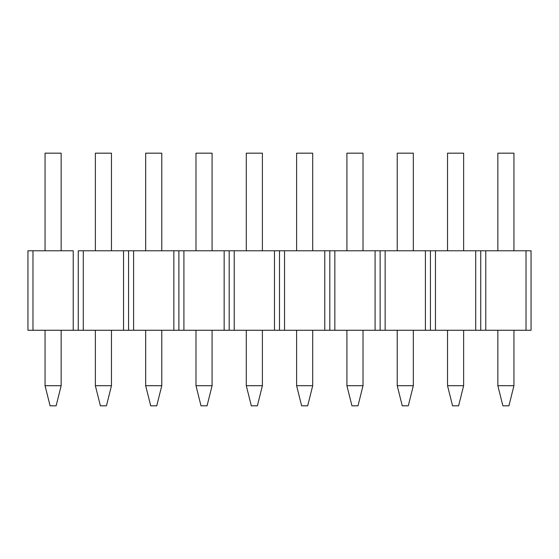 <?xml version="1.0" encoding="UTF-8"?>
<svg xmlns="http://www.w3.org/2000/svg" width="559" height="559" viewBox="0 0 559 559"><rect width="100%" height="100%" fill="white"/><g stroke="black" fill="none" stroke-linecap="round" stroke-linejoin="round"><path stroke-width="0.84" d="M78.26 250.774L78.26 330.264L73.229 330.264L73.229 250.774L32.981 250.774L32.981 330.264L78.26 330.264L78.26 250.774L78.26 330.264L123.539 330.264L123.539 250.774L83.291 250.774L83.291 330.264L128.57 330.264L123.539 330.264L123.539 250.774L128.57 250.774L128.57 330.264L128.57 250.774L128.57 330.264L173.849 330.264L173.849 250.774L133.601 250.774L133.601 330.264L178.88 330.264L173.849 330.264L173.849 250.774L178.88 250.774L178.88 330.264L178.88 250.774L178.88 330.264L224.159 330.264L224.159 250.774L183.911 250.774L183.911 330.264L229.19 330.264L224.159 330.264L224.159 250.774L229.19 250.774L229.19 330.264L229.19 250.774L229.19 330.264L274.469 330.264L274.469 250.774L234.221 250.774L234.221 330.264L279.5 330.264L274.469 330.264L274.469 250.774L279.5 250.774L279.5 330.264L279.5 250.774L279.5 330.264L324.779 330.264L324.779 250.774L284.531 250.774L284.531 330.264L329.81 330.264L324.779 330.264L324.779 250.774L329.81 250.774L329.81 330.264L329.81 250.774L329.81 330.264L375.089 330.264L375.089 250.774L334.841 250.774L334.841 330.264L380.12 330.264L375.089 330.264L375.089 250.774L380.12 250.774L380.12 330.264L380.12 250.774L380.12 330.264L425.399 330.264L425.399 250.774L385.151 250.774L385.151 330.264L430.43 330.264L425.399 330.264L425.399 250.774L430.43 250.774L430.43 330.264L430.43 250.774L430.43 330.264L475.709 330.264L475.709 250.774L435.461 250.774L435.461 330.264L480.74 330.264L475.709 330.264L475.709 250.774L480.74 250.774L480.74 330.264L480.74 250.774L480.74 330.264L526.019 330.264L526.019 250.774L485.771 250.774L485.771 330.264L531.05 330.264L526.019 330.264L526.019 250.774L531.05 250.774L531.05 330.264L531.05 250.774L485.771 250.774L485.771 330.264L480.74 330.264L480.74 250.774L485.771 250.774L435.461 250.774L435.461 330.264L430.43 330.264L430.43 250.774L435.461 250.774L385.151 250.774L385.151 330.264L380.12 330.264L380.12 250.774L385.151 250.774L334.841 250.774L334.841 330.264L329.81 330.264L329.81 250.774L334.841 250.774L284.531 250.774L284.531 330.264L279.5 330.264L279.5 250.774L284.531 250.774L234.221 250.774L234.221 330.264L229.19 330.264L229.19 250.774L234.221 250.774L183.911 250.774L183.911 330.264L178.88 330.264L178.88 250.774L183.911 250.774L133.601 250.774L133.601 330.264L128.57 330.264L128.57 250.774L133.601 250.774L83.291 250.774L83.291 330.264L78.26 330.264L78.26 250.774L83.291 250.774L78.26 250.774M27.95 330.264L27.95 250.774L73.229 250.774L73.229 330.264L27.95 330.264L32.981 330.264L32.981 250.774L27.95 250.774L27.95 330.264M56.124 405.827L50.086 405.827L45.055 385.703L61.155 385.703L61.155 330.264L61.155 385.703L56.124 405.827L50.086 405.827L45.055 385.703L45.055 330.264L45.055 385.703L61.155 385.703L56.124 405.827M45.055 153.173L45.055 250.774L45.055 153.173L61.155 153.173L45.055 153.173M61.155 250.774L61.155 153.173L61.155 250.774M106.434 405.827L100.396 405.827L95.365 385.703L111.465 385.703L111.465 330.264L111.465 385.703L106.434 405.827L100.396 405.827L95.365 385.703L95.365 330.264L95.365 385.703L111.465 385.703L106.434 405.827M95.365 153.173L95.365 250.774L95.365 153.173L111.465 153.173L95.365 153.173M111.465 250.774L111.465 153.173L111.465 250.774M156.744 405.827L150.706 405.827L145.675 385.703L161.775 385.703L161.775 330.264L161.775 385.703L156.744 405.827L150.706 405.827L145.675 385.703L145.675 330.264L145.675 385.703L161.775 385.703L156.744 405.827M145.675 153.173L145.675 250.774L145.675 153.173L161.775 153.173L145.675 153.173M161.775 250.774L161.775 153.173L161.775 250.774M207.054 405.827L201.016 405.827L195.985 385.703L212.085 385.703L212.085 330.264L212.085 385.703L207.054 405.827L201.016 405.827L195.985 385.703L195.985 330.264L195.985 385.703L212.085 385.703L207.054 405.827M195.985 153.173L195.985 250.774L195.985 153.173L212.085 153.173L195.985 153.173M212.085 250.774L212.085 153.173L212.085 250.774M257.364 405.827L251.326 405.827L246.295 385.703L262.395 385.703L262.395 330.264L262.395 385.703L257.364 405.827L251.326 405.827L246.295 385.703L246.295 330.264L246.295 385.703L262.395 385.703L257.364 405.827M246.295 153.173L246.295 250.774L246.295 153.173L262.395 153.173L246.295 153.173M262.395 250.774L262.395 153.173L262.395 250.774M307.674 405.827L301.636 405.827L296.605 385.703L312.705 385.703L312.705 330.264L312.705 385.703L307.674 405.827L301.636 405.827L296.605 385.703L296.605 330.264L296.605 385.703L312.705 385.703L307.674 405.827M296.605 153.173L296.605 250.774L296.605 153.173L312.705 153.173L296.605 153.173M312.705 250.774L312.705 153.173L312.705 250.774M357.984 405.827L351.946 405.827L346.915 385.703L363.015 385.703L363.015 330.264L363.015 385.703L357.984 405.827L351.946 405.827L346.915 385.703L346.915 330.264L346.915 385.703L363.015 385.703L357.984 405.827M346.915 153.173L346.915 250.774L346.915 153.173L363.015 153.173L346.915 153.173M363.015 250.774L363.015 153.173L363.015 250.774M408.294 405.827L402.256 405.827L397.225 385.703L413.325 385.703L413.325 330.264L413.325 385.703L408.294 405.827L402.256 405.827L397.225 385.703L397.225 330.264L397.225 385.703L413.325 385.703L408.294 405.827M397.225 153.173L397.225 250.774L397.225 153.173L413.325 153.173L397.225 153.173M413.325 250.774L413.325 153.173L413.325 250.774M458.604 405.827L452.566 405.827L447.535 385.703L463.635 385.703L463.635 330.264L463.635 385.703L458.604 405.827L452.566 405.827L447.535 385.703L447.535 330.264L447.535 385.703L463.635 385.703L458.604 405.827M447.535 153.173L447.535 250.774L447.535 153.173L463.635 153.173L447.535 153.173M463.635 250.774L463.635 153.173L463.635 250.774M508.914 405.827L502.876 405.827L497.845 385.703L513.945 385.703L513.945 330.264L513.945 385.703L508.914 405.827L502.876 405.827L497.845 385.703L497.845 330.264L497.845 385.703L513.945 385.703L508.914 405.827M497.845 153.173L497.845 250.774L497.845 153.173L513.945 153.173L497.845 153.173M513.945 250.774L513.945 153.173L513.945 250.774"/></g></svg>
